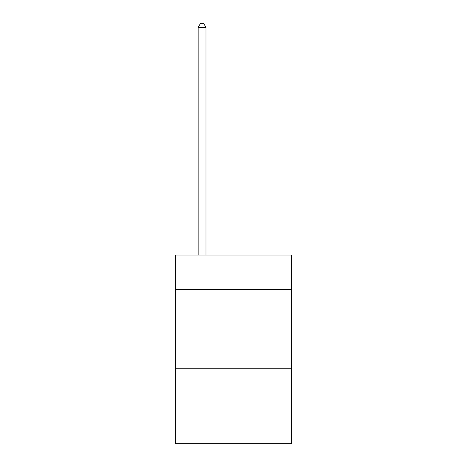 <?xml version="1.0" encoding="UTF-8"?>
<svg xmlns="http://www.w3.org/2000/svg" width="467" height="467" viewBox="0 0 467 467"><rect width="100%" height="100%" fill="white"/><g stroke="black" fill="none" stroke-linecap="round" stroke-linejoin="round"><path stroke-width="0.7" d="M291.659 289.616L291.659 255.035L175.341 255.035L175.341 289.616L291.659 289.616L291.659 443.65L175.341 443.65L175.341 289.616M291.659 368.206L175.341 368.206M205.994 255.035L205.994 27.436L198.136 27.436L198.136 255.035M198.136 27.436L200.495 23.35L203.635 23.35L205.994 27.436"/></g></svg>
